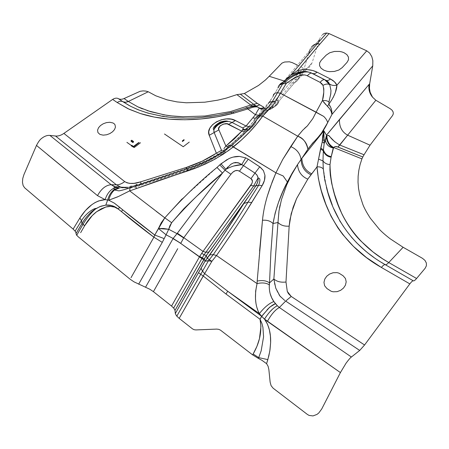 <?xml version="1.0" encoding="UTF-8"?>
<svg xmlns="http://www.w3.org/2000/svg" width="449" height="449" viewBox="0 0 449 449"><rect width="100%" height="100%" fill="white"/><g stroke="black" fill="none" stroke-linecap="round" stroke-linejoin="round"><path stroke-width="0.34" stroke-dasharray="2.25 1.68" d="M259.578 108.265L255.835 106.284L253.814 106.233L251.827 106.767L252.136 106.166L251.827 106.767L254.224 106.194L256.227 106.374L261.116 109.236C263.153 110.291 265.516 110.493 268.193 109.848C272.891 108.209 276.298 105.083 278.408 100.464L279.02 101.064C277.864 104.813 275.518 106.901 271.976 107.322L269.591 107.047L267.716 108.411L264.888 108.478L267.716 108.411L269.591 107.047L289.998 82.818L284.037 80.943L289.998 82.818L303.451 68.023L297.277 65.043M223.911 148.63L225.903 146.06L227.379 146.834M247.803 130.244L243.554 134.711L225.14 151.044L222.193 154.349L219.202 154.933L216.362 153.232L218.467 154.703L222.193 154.349L225.145 151.044C225.449 152.52 224.898 152.492 223.49 150.965L223.484 150.959C224.898 152.492 225.449 152.52 225.145 151.044L233.783 143.601C232.734 146.469 230.859 147.631 228.159 147.092L227.71 146.958L228.159 147.092C230.859 147.631 232.734 146.469 233.783 143.601L250.458 127.224M251.861 125.692C250.767 129.486 248.376 131.484 244.699 131.686C248.381 131.484 250.767 129.486 251.861 125.692M221.896 150.561L222.687 150.011L221.497 150.308M245.463 129.542L248.853 129.076L245.418 129.542L245.306 130.283L248.202 129.806L245.306 130.283L244.699 131.686L228.159 147.092L223.484 150.959M230.938 145.409C228.984 144.853 227.868 145.521 227.598 147.418C217.905 154.888 206.95 160.955 194.737 165.625L136.793 184.966L194.737 165.625L206.894 160.315L216.962 154.748L227.598 147.418L242.022 134.649L253.78 121.034L254.482 122.493L253.78 121.039L265.365 107.883L264.601 110.701L255.93 121.185C254.645 125.013 252.299 127.639 248.892 129.065C252.299 127.639 254.645 125.013 255.93 121.185C256.317 123.396 254.723 125.176 251.148 126.523M251.036 126.545L249.274 126.64L251.406 126.472L254.263 125.03L255.93 121.185L254.65 122.33L264.601 110.701L261.868 115.825L264.601 110.701L266.751 108.102L264.601 110.701L265.365 107.883C265.859 105.571 267.065 103.781 268.985 102.507C267.065 103.781 265.859 105.571 265.365 107.883L256.435 117.587L253.78 121.039L254.959 118.008L256.766 116.392L259.718 115.612M261.116 109.236L258.613 107.547L261.223 109.332C268.816 112.778 276.618 106.278 279.02 101.064L276.837 104.353L273.957 107.193L269.967 109.505L265.853 110.359L261.391 109.427M247.472 107.749L247.068 107.867M232.318 112.261L231.516 113.097L230.511 111.565L231.701 113.097L232.313 112.267L245.468 108.383L233.233 112.026M260.358 108.81L259.937 108.551L260.358 108.81M270.489 103.854L267.25 107.491L274.115 100.834L275.456 100.149L278.408 100.464C276.298 105.083 272.891 108.209 268.193 109.848C265.511 110.493 263.148 110.286 261.11 109.23L259.601 108.288L258.551 109.23M258.545 115.208L258.736 115.202C263.058 114.731 265.875 112.233 267.194 107.709C265.875 112.239 263.058 114.731 258.731 115.202L258.545 115.208M278.874 85.686L277.701 88.548C278.01 86.141 279.34 84.659 281.697 84.115M284.464 81.168L291.71 76.033M292.529 75.555L300.055 72.441L306.718 71.896M307.324 71.947L311.123 72.833M310.405 72.558L306.392 71.717L300.055 72.441L306.936 71.913M228.676 167.932L233.716 166.023M240.793 163.947L239.777 163.346M231.151 164.104L227.8 167.017M329.611 84.249L329.729 84.693L329.515 84.3M278.447 86.264L277.701 88.548L273.115 96.299M280.35 93.24L277.156 92.69L274.378 93.532L273.508 94.604L273.144 96.243L265.365 107.883L269.406 102.271M272.498 105.768L276.685 99.762M254.482 122.493L251.917 125.479L254.482 122.493M122.336 187.665L127.393 188.221L131.102 187.946L135.839 186.936L188.008 170.053C187.912 171.265 187.643 171.164 187.188 169.75L186.576 167.342L187.188 169.75C187.643 171.164 187.912 171.265 188.008 170.053L188.008 170.053C201.747 165.339 214.128 159.002 225.145 151.044L207.466 161.842L188.008 170.053L186.806 168.863L188.008 170.053L141.048 185.083L138.522 185.016L141.048 185.083L140.924 183.518L141.048 185.083L134.083 187.379L128.801 188.176M249.908 194.619L255.807 185.852M124.906 187.777L119.378 188.013L124.906 187.783L130.457 186.644L124.906 187.777M117.733 196.836L118.536 196.454M127.696 191.858L129.682 190.876L156.185 211.322M130.631 186.386L136.793 184.966L131.636 186.363M116.448 184.842L121.09 187.312M213.814 131.175L214.521 127.78M214.594 127.639L218.556 123.666M220.549 122.633L224.556 121.494M261.868 115.831L260.678 116.83L256.149 118.328L254.779 118.267L256.149 118.328L260.678 116.83L261.868 115.831M255.425 114.759L257.457 110.993M247.09 107.889L246.192 107.569L245.468 108.383M232.313 112.267C201.416 120.265 166.557 120.068 141.547 110.993L130.406 106.177L141.542 110.993L154.254 114.663L171.591 117.402L179.005 117.919C181.621 118.435 190.471 118.154 205.558 117.077C216.721 115.719 225.639 114.119 232.313 112.267M147.334 110.656L142.423 108.86M129.104 105.481L138.943 110.011C142.754 111.885 151.386 114.063 164.828 116.544C187.239 119.389 209.301 118.087 231.016 112.637L239.491 110.28M264.051 107.384L265.241 108.293L264.051 107.384M316.882 47.527L312.072 62.882L304.242 71.475L312.072 62.882L309.198 67.389L307.234 68.411L305.488 68.585L303.451 68.023L293.371 79.058L295.717 79.378C299.169 78.973 301.52 76.886 302.755 73.125L303.008 72.3L302.755 73.125L279.02 101.064L278.408 100.464L275.697 100.06L271.482 102.894M270.118 101.182L277.701 88.548L309.49 50.838L277.701 88.548L279.02 85.439M308.637 53.655L303.249 71.498L308.643 53.655M327.961 81.684L329.521 83.963M289.835 75.802L290.935 74.927M316.584 43.811C312.734 44.906 310.371 47.246 309.49 50.838L319.34 39.675L309.496 50.827L311.819 46.505M307.262 71.947L311.135 72.839M311.168 72.856L312.448 73.423M187.003 168.802C186.638 167.539 186.447 167.438 186.425 168.487M329.729 84.693L330.638 87.634L330.964 91.08M330.616 94.975L329.139 101.21M306.97 75.617L304.433 74.932M315.714 113.002L316.062 112.244M262.749 116.067L286.479 129.705M256.766 116.392L254.735 118.345L253.78 121.039C246.782 130.435 238.054 139.229 227.598 147.418M231.286 145.566L233.037 146.784M127.393 188.221L121.365 187.396M116.089 187.34L116.762 187.542M302.755 73.125L303.603 72.188L302.755 73.125C301.52 76.886 299.169 78.973 295.717 79.378L293.377 79.058L289.998 82.818L269.591 107.047L271.987 107.322C275.523 106.896 277.869 104.808 279.02 101.064L299.388 76.891C298.17 80.64 295.835 82.723 292.372 83.132L289.998 82.818L292.372 83.132C295.835 82.723 298.17 80.64 299.388 76.891L302.755 73.125M318.532 42.257L316.882 47.521M322.786 34.343L320.704 36.672L319.34 39.675M257.182 281.063L259.589 250.98M182.047 198.969L216.99 167.466M227.216 159.485L233.177 157.088M248.028 208.358L236.415 226.375M221.065 249.066L217.468 254.145M328.129 135.374L326.883 136.069M333.242 97.371L329.111 103.831M327.433 106.295L325.491 104.381M325.228 104.089L324.335 103.068M323.841 102.456L322.444 100.542M323.864 130.794L323.785 131.394M323.875 138.696L324.055 139.74M334.859 141.901L339.803 145.049M304.545 128.375L302.8 130.131M298.433 135.284L297.867 136.03M267.374 195.966L264.332 207.949L262.485 220.274M259.253 313.43L256.682 306.572L255.891 302.727M216.244 255.818L211.861 261.335L204.823 273.329M183.658 237.914L180.773 243.324M199.682 256.452L199.912 256.014M200.074 255.711L201.247 253.91M201.438 253.657L201.741 253.27M266.229 316.427L269.142 312.622M272.756 308.867L275.652 306.639M323.364 161.444C324.986 163.385 327.198 164.429 330.004 164.575M261.155 350.871L263.574 336.784M153.642 291.255L177.737 248.69M131.013 277.695L134.722 271.14M80.646 232.672L84.67 225.684M269.226 287.354L270.13 293.545M332.311 205.142L333.517 208.213M340.32 221.851L343.507 226.846L351.219 236.904M373.686 257.255L381.24 262.278M323.252 167.875L326.389 187.143M297.502 164.637L297.502 164.637C289.476 176.867 283.673 190.354 280.092 205.092M279.458 208.19L277.987 222.463M273.868 278.997C274.26 284.834 276.068 290.222 279.3 295.161M280.642 296.868L284.806 300.538M183.647 310.489L182.002 313.385M248.213 129.8C251.328 128.493 253.41 126.079 254.46 122.56C253.41 126.079 251.328 128.493 248.213 129.8M253.73 104.308L256.098 106.031M310.422 72.564C307.245 71.436 303.788 71.391 300.055 72.441L299.999 72.452M286.288 83.374L291.541 79.591M241.719 164.671L243.487 165.597M326.603 138.421L327.355 141.379M329.689 145.302L331.732 147.132M256.817 106.542L257.35 106.767M223.49 150.965L218.467 154.703C210.121 160.394 199.693 165.412 187.188 169.75L141.059 184.466M251.928 105.925L239.525 110.274M261.223 109.332C265.864 110.937 265.118 109.999 266.723 110.016C268.367 109.775 270.118 108.877 271.976 107.322L292.372 83.132L305.488 68.585M261.11 109.23C261.441 110.617 261.571 109.786 258.736 115.202L249.274 126.64M310.141 72.463L310.461 72.581M127.668 187.272L131.495 186.868C134.01 186.531 137.198 185.734 141.059 184.472"/><path stroke-width="0.67" d="M232.318 112.261L233.233 112.026L233.693 113.204L233.233 112.026L217.782 115.354L201.68 117.447L193.306 117.98C182.075 118.351 171.686 117.784 162.145 116.285L147.715 113.064L137.972 109.696L130.406 106.177L122.841 101.682C121.185 100.862 119.305 101.143 117.2 102.524L112.637 99.409L63.876 133.415L124.704 181.604L127.005 182.822L129.834 183.411L134.06 183.332L140.672 181.845L186.576 167.342L202.241 161.163L216.362 153.232L209.223 135.301L208.723 131.753L209.902 128.066L212.635 124.609L216.553 121.78L221.318 119.81L226.386 118.918L231.257 119.176L235.478 120.557L246.063 126.012L255.419 114.764L247.837 108.927L233.693 113.204L217.484 116.757L201.169 118.951L184.937 119.765L169.088 119.131L154.237 117.06L140.425 113.563L129.211 109.259L117.2 102.524L127.92 108.658L140.425 113.563C149.18 116.342 158.733 118.199 169.088 119.131C190.309 120.854 211.844 118.878 233.693 113.204L247.837 108.927C253.461 106.739 257.047 106.267 258.585 107.519C257.889 106.806 256.07 106.682 253.141 107.148L247.837 108.927L255.419 114.764L258.545 115.208L255.419 114.764L246.063 126.012L242.673 127.954L232.049 122.459L228.597 121.432L225.353 121.393L221.469 122.274L218.208 123.885L215.75 126.006L214.594 127.639L213.842 129.84L214.162 132.545L221.497 150.308L216.362 153.232C207.393 159.126 197.465 163.829 186.576 167.342L140.672 181.845C134.279 184.101 128.958 184.017 124.704 181.604C121.853 183.787 119.103 184.865 116.448 184.842L111.167 184.702L116.089 187.34M100.531 125.529L103.214 123.784L106.391 122.628L109.82 122.268L112.968 122.97L114.175 123.75L115 124.755L115.449 127.14L114.517 129.576L112.57 131.77L109.882 133.561L106.654 134.767L103.18 135.155L99.987 134.442L97.961 132.612L97.556 130.176L98.539 127.724L100.531 125.529M275.652 306.639L277.353 305.747L279.345 307.486L285.676 301.077L291.21 296.447L288.41 293.584L287.276 291.373L285.985 282.017L287.276 291.373L291.21 296.447L364.56 344.995L409.83 283.886L381.386 267.452L366.463 257.563L353.436 246.378L342.834 234.603L337.811 227.727L331.008 216.165L325.862 204.244L321.282 190.556L318.414 178.68L317 166.905L307.795 179.14L296.587 198.593L291.227 213.578L289.162 226.133L285.985 282.017C280.878 282.612 276.842 281.607 273.868 278.997L269.523 282.892L270.921 252.007L273.037 223.546C275.546 209.144 280.328 195.287 287.377 181.968L283.156 175.957L275.927 172.814L230.938 145.409M326.995 288.595L324.616 285.749L323.965 282.354L324.795 279.07L326.749 276.23L329.583 274.047L333.096 272.739L337.025 272.638L338.939 273.155L343.07 275.742L345.477 278.526L346.19 281.882L345.433 285.171L343.513 288.05L340.673 290.301L337.109 291.67L333.107 291.788L331.16 291.261L326.995 288.595M227.379 146.834L225.903 146.06L218.899 129.873C216.222 127.039 225.785 121.606 228.687 124.345L241.803 131.159L244.699 131.686L241.803 131.159L234.434 138.763L225.903 146.06L218.899 129.873L218.68 128.571L220.083 125.916L223.338 124.087L227.104 123.823L241.803 131.159L225.903 146.06L223.911 148.63M256.098 106.031L253.73 104.308L250.761 105.032L252.136 106.166L254.594 105.79L256.211 106.099L254.566 105.79L252.136 106.166L250.761 105.032L230.511 111.565L204.884 116.022L183.001 116.74C175.935 116.454 169.683 115.831 164.255 114.871L147.334 110.656M311.819 46.505L314.328 44.541L317.219 43.744L290.935 74.927L297.653 70.566L298.708 72.121L299.606 72.564L298.708 72.121L297.653 70.566L290.941 74.927L283.072 82.122L281.697 84.115L286.288 83.374L284.464 81.168L283.622 81.797L284.464 81.168L286.288 83.374L281.697 84.115L283.072 82.122L278.874 85.686M250.458 127.224L247.803 130.244M218.899 129.873L214.162 132.545L218.899 129.873M221.497 150.308L214.162 132.539L209.223 135.301L216.362 153.232L221.497 150.308L221.896 150.561M228.687 124.345L232.054 122.459L228.687 124.345M245.418 129.542L243.111 129.059L241.803 131.159L243.257 128.616L242.673 127.954L243.19 128.397L243.111 129.059L245.463 129.542L246.344 128.498L249.274 126.64L246.063 126.012L235.478 120.557C224.893 114.411 204.626 125.512 209.223 135.301L214.162 132.539L213.814 131.175M255.425 114.759L255.419 114.764C257.793 110.157 259.185 107.996 259.601 108.288L259.578 108.265M245.468 108.383L246.563 107.564L247.837 108.927L247.09 107.889C252.209 106.172 255.627 105.796 257.344 106.767M247.068 107.867L247.472 107.749M253.73 104.308L240.322 94.178L236.892 94.621L250.761 105.032L257.339 103.393L244.363 93.521L240.322 94.178L253.73 104.308L257.339 103.393L264.051 107.384L257.339 103.393L244.363 93.521L258.557 85.433L265.539 79.911L269.209 76.296L284.037 80.943L269.209 76.296L281.95 63.129L284.61 62.018L289.414 61.794L292.288 62.641L297.277 65.043M264.888 108.478L260.358 108.81L264.888 108.478M291.71 76.033L292.529 75.555M306.718 71.896L307.324 71.947M311.123 72.833L310.461 72.581M329.139 101.21L328.999 101.698L325.952 100.582L322.444 100.542L323.74 92.533L323.819 88.795L322.971 85.344L321.793 83.604L320.103 82.352L307.329 75.786C309.221 73.614 310.815 72.777 312.1 73.288L325.907 80.309L312.1 73.288C310.815 72.777 309.221 73.614 307.329 75.786L320.103 82.352C321.995 80.158 323.555 79.299 324.801 79.782L328.578 82.313L329.729 84.687C327.995 83.649 325.744 83.868 322.971 85.344C324.178 89.8 324.004 94.868 322.444 100.542L325.952 100.582L328.999 101.698L330.778 93.858L330.952 90.423L329.729 84.687L324.801 79.782L310.422 72.564C305.892 70.993 300.65 72.878 299.96 73.17L300.011 75.41L294.6 77.722L286.288 83.374L280.35 93.24L286.288 83.374M227.8 167.017L225.892 169.346L228.676 167.932M233.716 166.023L241.719 164.671L240.793 163.947M239.777 163.346L235.865 162.443L233.508 162.908L231.151 164.104M329.515 84.3L324.801 79.782C323.555 79.299 321.995 80.158 320.103 82.352L322.971 85.344C325.744 83.868 327.995 83.649 329.729 84.687M281.697 84.115L279.514 85.08L278.447 86.264M273.115 96.299L273.632 94.38L275.164 93.089L277.342 92.707L280.35 93.24L316.107 112.155L322.444 100.542L327.433 106.295C330.11 108.832 331.62 111.543 331.957 114.422C332.176 110.69 331.126 107.289 328.814 104.219C333.966 97.096 336.671 90.749 336.935 85.175L336.935 85.175C335.65 82.605 333.5 80.551 330.498 79.013C328.685 80.427 327.153 80.859 325.907 80.309L327.961 81.684M268.985 102.507L272.38 101.491L275.316 101.884L272.38 101.491L268.985 102.507M276.685 99.762L280.35 93.24L275.332 101.884L272.066 106.29M186.806 168.863L186.425 168.487L186.806 168.863M272.004 106.362L262.749 116.067L259.713 115.612L262.749 116.067C266.212 111.745 269.288 108.518 271.982 106.379L272.498 105.768M233.177 157.088L239.463 156.42L245.687 157.846L239.463 156.42C235.95 156.269 232.453 156.993 228.979 158.604L220.97 163.818L225.892 169.346L230.837 164.312L233.508 162.908L238.009 162.65L241.719 164.671C236.483 164.878 231.207 166.433 225.892 169.346L225.039 170.205L230.932 174.274C233.8 170.603 236.64 169.576 239.457 171.209L243.487 165.597L241.719 164.671L245.687 157.846L248.275 159.221L260.285 167.196L263.417 170.603L264.927 175.217L264.444 180.403L262.154 185.611L258.669 185.229L255.807 185.852L258.669 185.229L262.154 185.605C264.265 182.142 265.191 178.68 264.927 175.217L263.417 170.603L259.735 166.809L254.981 173.112L243.487 165.597L239.457 171.209L251.008 178.635L254.981 173.112L257.092 175.222L258.091 177.939C258.405 180.386 257.642 183.024 255.807 185.852L257.221 183.231L258.035 180.532L257.9 177.035L256.806 174.807L254.981 173.112L251.008 178.635L252.473 181.065L252.108 183.035L250.834 185.308L253.606 186.004L255.807 185.852L253.606 186.004L250.834 185.308L203.015 251.406L205.822 252.276L208.97 252.041L249.908 194.619M216.99 167.466L219.735 164.918L216.99 167.466L222.485 173.073L196.819 196.129L183.894 208.656L171.653 222.715L169.834 225.802L168.712 229.287L177.035 233.654L222.485 173.073L216.99 167.466C200.029 181.177 182.636 197.97 164.811 217.838L171.653 222.715C188.254 203.818 205.199 187.267 222.485 173.073L225.039 170.205L222.485 173.073L177.349 233.216L183.793 237.667L230.932 174.274L225.039 170.205L219.735 164.918L227.216 159.485M138.522 185.016L136.793 184.966C136.294 184.034 136.025 184.354 135.991 185.925L136.131 188.67L198.374 167.067L212.023 160.748L223.232 154.209L233.284 147.003C245.109 137.4 254.931 127.089 262.749 116.067L256.564 124.115L249.526 132.068L241.629 139.841L228.928 150.308L215.2 159.03L205.109 164.149L194.597 168.538L187.514 171.007L187.003 168.802L187.514 171.007L157.083 181.127L136.137 188.67L135.991 185.925C136.025 184.354 136.294 184.034 136.793 184.966L138.522 185.016M255.807 185.852L243.908 203.448C233.996 219.23 222.614 236.393 209.762 254.937L207.219 258.259L211.861 261.335L204.665 273.593L203.234 276.017L198.475 272.706L175.318 313.486L174.992 310.433L206.31 255.543L207.219 258.259L204.985 261.262L204.239 258.905L206.31 255.543L243.908 203.448L219.252 241.225L204.985 261.262L207.741 260.706L211.861 261.335L207.219 258.259L206.31 255.543L204.071 254.768L201.741 253.27L203.015 251.406L183.793 237.667L203.015 251.406L251.973 183.372L252.478 181.396L252.119 179.791L251.008 178.635L239.457 171.209L237.51 170.474L235.124 170.772L232.767 172.248L230.932 174.274L183.793 237.667L177.349 233.216L173.129 238.458L180.722 243.414L173.129 238.458L166.096 234.81L168.712 229.287L177.035 233.654L173.129 238.458L166.096 234.81L162.28 242.376L153.895 237.19C142.064 228.384 131.271 219.87 121.522 211.642L153.895 237.19L154.765 235.04L122.633 209.762L121.522 211.642L118.34 209.122L114.658 207.107L110.443 206.405L105.869 207.006L101.193 208.836L96.552 211.788L92.174 215.683L84.67 225.684L82.953 224.405L81.976 223.473L81.465 220.706L79.871 218.023L85.433 210.57L91.719 204.755L95.036 202.589L98.421 200.989L105.122 199.648L107.665 200.035C108.86 195.534 111.015 192.037 114.13 189.529L118.62 187.918L114.13 189.529C111.015 192.037 108.86 195.534 107.665 200.035L105.122 199.642C95.699 200.355 87.28 206.478 79.871 218.023L81.465 220.706L81.976 223.473C85.86 217.019 90.603 212.018 96.204 208.476L100.935 206.209L105.796 205.12L99.83 206.635L94.582 209.531C90.036 212.63 85.832 217.277 81.976 223.473L84.67 225.684C87.965 219.993 91.927 215.352 96.546 211.771L105.869 206.978C110.695 205.715 114.86 206.417 118.368 209.071L114.265 206.478L111.661 205.558L105.796 205.12L107.665 200.035L108.714 200.198L107.665 200.035L105.796 205.12C110.314 204.654 114.506 205.973 118.368 209.071L119.501 207.169L114.293 203.111L108.714 200.198L114.327 203.139L122.633 209.762C132.326 217.787 143.04 226.212 154.765 235.04L158.435 228.524L166.096 234.81L168.712 229.287L163.492 228.49L158.435 228.524L161.236 222.783L164.811 217.838L129.677 190.876L130.064 187.749L129.682 190.876L118.558 196.443L108.714 200.198C109.73 195.994 111.638 192.604 114.444 190.028L119.378 188.013L116.762 187.542L119.378 188.013L114.467 190.011C111.655 192.582 109.736 195.977 108.714 200.198L117.733 196.836M118.536 196.454L127.696 191.858M131.636 186.363C130.979 185.779 130.457 186.24 130.064 187.744L130.631 186.386M121.09 187.312L122.336 187.665M140.924 183.518L140.672 181.845L140.924 183.518M224.556 121.494L228.603 121.432C226.083 121.208 222.811 122.19 218.786 124.384C216.497 126.09 214.852 127.909 213.842 129.84L213.842 129.84C212.113 128.408 214.179 125.843 220.049 122.15C227.115 120.035 227.514 121.46 228.603 121.432L232.054 122.459L235.478 120.557L232.054 122.459L242.673 127.954L246.063 126.012L249.274 126.64M218.556 123.666L220.549 122.633M254.779 118.267L252.86 117.857L254.779 118.267M266.751 108.102L267.25 107.491L266.751 108.102M257.457 110.993L258.551 109.23M142.423 108.86L137.821 106.834L128.347 101.463C126.304 102.439 124.468 102.512 122.841 101.682L129.104 105.481M149.152 92.241L148.249 91.764L128.347 101.463L137.821 106.834L150.679 111.717L165.546 115.079L171.849 115.932L183.001 116.74L204.884 116.022L230.511 111.565L250.761 105.032L236.892 94.621L226.341 98.078L217.754 100.161L204.8 102.198L186.313 102.782L176.979 101.901L167.101 99.852L155.848 95.822L149.152 92.241M271.482 102.894L270.489 103.854M269.406 102.271L270.118 101.182M309.49 50.838L308.637 53.655L309.49 50.838M303.249 71.498L303.159 71.801L303.249 71.498M303.109 71.952L303.008 72.3L303.109 71.952M329.521 83.963C331.542 85.428 334.011 85.832 336.935 85.175L336.935 85.175C334.011 85.832 331.542 85.428 329.521 83.963L329.611 84.249M279.02 85.439L280.591 83.598L283.072 82.122L289.835 75.802M312.448 73.423L325.907 80.309C327.153 80.859 328.679 80.427 330.498 79.013L317.134 72.205L330.498 79.013L334.421 81.757L336.935 85.175L366.738 50.827L329.066 33.591L319.901 44.053L329.066 33.591L326.664 33.018L317.219 43.744L319.901 44.053L297.653 70.566L302.688 69.735L307.789 69.679L312.768 70.521L317.134 72.205C315.293 73.591 313.733 73.995 312.448 73.423C313.733 73.995 315.299 73.585 317.134 72.205C311.544 69.427 305.051 68.882 297.653 70.566L319.901 44.053L316.584 43.811M306.936 71.913L307.262 71.947M186.425 168.487C186.447 167.438 186.638 167.539 187.003 168.802C203.79 163.447 218.551 155.702 231.286 145.566C242.707 136.316 252.181 126.332 259.713 115.612L256.766 116.392M129.682 190.876L136.131 188.67L129.677 190.876M328.999 101.698L328.814 104.219L327.433 106.295L328.814 104.219L328.999 101.698M330.964 91.08L330.616 94.975M304.433 74.932L300.011 75.41C302.817 74.601 305.253 74.725 307.329 75.786L306.97 75.617M286.479 129.705L297.732 136.21L302.671 130.272L307.385 125.888L312.835 118.575L315.714 113.002M322.444 100.542L316.107 112.155L323.65 116.364L280.35 93.24M227.598 147.418C228.041 145.313 229.271 144.696 231.286 145.566M128.801 188.176L127.393 188.221M121.365 187.396L116.448 184.842L55.513 136.008L49.918 135.418L111.167 184.702L116.448 184.842C119.103 184.865 121.853 183.787 124.704 181.604L63.876 133.415C60.969 135.424 58.185 136.288 55.513 136.008L116.448 184.842M122.987 101.755L125.524 102.243L128.347 101.463L124.036 98.55C121.864 99.493 119.984 99.532 118.396 98.668C116.791 97.781 114.871 98.034 112.637 99.409L117.2 102.524C119.305 101.143 121.185 100.862 122.841 101.682L118.396 98.668L122.841 101.682M128.352 101.463L148.249 91.764L145.841 91.074L143.023 90.9L140.172 91.282L124.036 98.55L128.352 101.463M392.549 115.55L393.313 113.838L393.144 111.981L392.072 110.201L390.232 108.725L375.847 100.256L347.638 135.177L370.032 145.195L392.549 115.55M303.603 72.188L303.866 71.891L303.603 72.188M319.34 39.675L318.532 42.257M326.664 33.018L324.779 33.288L322.786 34.343M342.189 67.636L338.894 70.01L334.421 71.43L329.482 71.655L327.096 71.296L323.914 70.224L321.035 68.197L319.542 65.638L319.615 62.882L321.231 60.284L326.204 55.132L329.734 52.746L334.454 51.444L339.534 51.439L341.925 51.932L344.046 52.713L346.903 54.643L348.458 57.107L348.503 59.801L347.015 62.383L342.189 67.636M217.468 254.145L216.48 255.52L257.069 283.605L257.182 281.063C262.39 280.053 266.498 280.664 269.523 282.892L270.915 252.007L273.037 223.546C270.483 220.964 266.97 219.875 262.485 220.274C263.198 212.562 264.826 204.458 267.374 195.966L272.302 181.632L275.927 172.814L282.747 159.423L297.732 136.215C302.828 137.714 306.218 142.036 307.902 149.18C314.727 139.656 321.198 136.294 327.63 122.672L331.957 114.422L372.749 65.84L372.85 60.666L371.828 56.697L369.673 53.089L366.738 50.827L336.935 85.175L335.369 92.41L333.242 97.371M259.589 250.98L262.485 220.274C266.97 219.875 270.483 220.964 273.037 223.546L277.987 222.463L278.981 210.957L281.467 199.62L286.647 185.027L291.676 174.577L297.502 164.637L292.17 173.134L287.377 181.974L282.528 192.307L278.419 202.6L275.17 213.022L273.037 223.546L277.987 222.463L273.868 278.997L269.523 282.892L269.226 287.354M156.185 211.322L164.811 217.838L182.047 198.969M255.891 302.727L255.475 298.922L255.649 291.07L257.064 283.616L216.48 255.52C230.286 235.893 242.028 218.242 251.709 202.572L248.241 202.134L243.908 203.448L248.241 202.134L251.709 202.572L262.154 185.605L248.028 208.358M236.415 226.375L221.065 249.066M270.13 293.545L271.673 297.738L273.856 301.56L277.353 305.747L275.445 303.67C273.643 304.265 271.398 305.775 268.704 308.205L261.705 316.36L227.694 291.21L204.665 273.593L227.694 291.21L259.342 313.598L261.615 316.281L269.793 307.11L275.389 303.603L273.856 301.56C270.517 296.806 269.002 291.238 269.31 284.851C266.251 282.848 262.171 282.438 257.069 283.605L257.069 283.605C262.171 282.438 266.251 282.848 269.31 284.851L269.523 282.892C266.498 280.664 262.39 280.053 257.182 281.063L257.069 283.605C254.336 295.616 255.094 305.612 259.342 313.598L227.694 291.21L261.615 316.281L259.253 313.43M339.803 145.049L347.638 135.177C341.919 132.017 339.197 126.786 339.472 119.485L326.457 135.211L323.864 130.794L324.055 139.751L322.421 140.537L322.264 141.716L324.212 143.366L322.264 141.716L320.76 148.035L323.415 149.887L323.325 150.813C324.734 154.518 327.327 156.645 331.098 157.195L331.233 156.589C327.36 155.983 324.756 153.749 323.415 149.887L324.212 143.366L323.415 149.887C324.756 153.749 327.36 155.983 331.233 156.589L333.237 147.985C328.971 147.165 326.339 144.668 325.345 140.503L324.212 143.366L324.055 139.751L325.256 140.425L324.055 139.751L324.212 143.366L325.345 140.503L326.457 135.211L326.951 140.127L328.348 143.444L330.515 146.155L333.237 147.985L330.419 147.143L328.045 145.521L326.3 143.242L325.345 140.503L326.883 136.069C327.158 141.413 329.403 145.218 333.629 147.497L335.038 146.542L337.917 147.014L339.803 145.049L364.049 154.765L370.032 145.195L347.638 135.177L337.917 147.014L362.792 156.993L364.049 154.765L339.803 145.049C329.476 139.005 330.043 135.233 328.129 135.374M324.055 139.751L322.421 140.537L323.864 130.794L326.457 135.211L369.056 84.434C368.365 89.222 369.521 93.465 372.518 97.169L370.144 92.247L369.443 88.245L369.673 83.722L339.472 119.485C339.197 126.786 341.919 132.017 347.638 135.177L375.847 100.256L372.518 97.169C369.521 93.465 368.365 89.222 369.056 84.434L369.673 83.722L372.749 65.84L331.957 114.422L331.126 111.33L329.633 108.748L327.433 106.295M329.111 103.831L328.814 104.219L330.722 107.401L331.699 110.454L331.957 114.422L327.63 122.672C327.293 120.708 325.968 118.603 323.656 116.364C325.968 118.603 327.293 120.708 327.63 122.672L321.529 132.999L316.697 139.067L312.656 143.051L307.902 149.186L301.857 158.323L323.864 130.794L301.857 158.323L307.902 149.18C307.088 143.091 303.698 138.769 297.732 136.215L262.749 116.067M325.491 104.381L325.228 104.089M324.335 103.068L323.841 102.456M323.785 131.394L323.875 138.696M381.24 262.278L385.22 264.663C385.977 264.932 387.156 264.225 388.761 262.547L388.761 262.547C346.544 238.593 330.498 198.447 330.004 164.575L331.098 157.195L330.004 164.57L329.942 169.868L330.341 175.183L331.699 183.473L334.505 194.148L338.013 204.413L341.992 214.089C347.739 225.404 354.07 234.423 360.985 241.152L373.001 251.945L382.683 258.826L388.761 262.547L403.112 247.281L390.271 238.84C385.495 235.164 381.813 231.937 379.242 229.164L370.352 218.242C366.648 212.54 364.122 207.881 362.786 204.267L359.638 194.479L358.521 188.322L358.027 182.204L358.139 176.199L358.841 170.294L360.104 164.508L361.922 158.867L333.629 147.497L361.922 158.867L362.792 156.993L336.868 146.655L335.038 146.542L333.629 147.497C329.403 145.218 327.158 141.413 326.883 136.069L327.865 135.39L328.752 135.609L334.859 141.901M316.057 112.261L312.835 118.581L307.385 125.888L304.545 128.375M302.8 130.131L298.433 135.284M297.867 136.03L290.722 146.57C296.682 149.124 300.128 153.418 301.055 159.44L301.857 158.323C302.171 165.653 305.472 170.811 311.746 173.785L317 166.899L318.56 159.114L317 166.905C319.699 166.63 321.804 167.32 323.314 168.97L322.977 160.916L323.364 161.444M233.284 147.003L275.927 172.814L270.124 187.519L267.374 195.966M262.485 220.274L257.182 281.063M177.737 248.69L153.412 291.659L171.552 306.061L199.451 256.895L171.552 306.061L174.01 308.435L174.992 310.433L203.767 259.747L180.722 243.414L199.451 256.895L199.682 256.452L204.239 258.905L204.985 261.262L175.318 313.486L176.412 315.714L179.173 318.38L204.665 273.593L202.521 271.168L208.448 260.74L211.861 261.335L216.48 255.52L213.326 254.605L209.762 254.937L213.326 254.605L216.48 255.52L216.244 255.818M199.912 256.014L200.074 255.711M36.487 145.425L97.506 195.635C101.294 188.793 105.846 185.151 111.167 184.702L49.918 135.418C47.555 135.155 45.035 135.968 42.352 137.854L41.594 138.455C40.101 139.42 38.401 141.749 36.487 145.425L23.909 174.683L22.753 178.483L22.467 182.288L23.118 185.521L24.6 187.766L73.136 229.113L75.544 231.633L76.476 234.99L78.249 236.819L130.154 279.239L134.021 281.86L149.826 289.251L153.412 291.659L153.642 291.255M273.856 301.56C269.327 303.215 264.489 307.228 259.342 313.598C264.489 307.228 269.327 303.215 273.856 301.56M182.002 313.385L179.173 318.38L192.481 328.87L194.08 329.701L195.859 329.925L216.659 329.1L218.657 329.319L220.459 330.138L252.619 354.873L253.146 353.986L252.619 354.873L258.355 358.386L258.697 357.629L258.355 358.386L261.868 360.272L266.594 363.679L267.84 359.604L258.697 357.629L261.155 350.871L258.697 357.629L253.146 353.986L256.912 346.404L259.477 338.625L260.931 326.49L260.055 319.284C262.199 330.689 259.898 342.256 253.146 353.986L258.697 357.629L267.84 359.604L269.81 351.096L270.629 342.548C270.927 333.422 268.985 325.727 264.792 319.464L261.705 316.36L260.055 319.284L226.049 294.056L203.234 276.017L226.049 294.056L227.694 291.21L226.049 294.056L260.055 319.284L261.907 323.387L262.923 327.343L263.574 336.784L262.923 327.343L261.907 323.387L260.055 319.284L261.615 316.281L260.055 319.284L261.705 316.36L264.512 319.099L266.229 316.427M269.142 312.622L272.756 308.867M331.732 147.132L333.237 147.985L333.629 147.497L331.098 157.195C327.186 156.549 324.593 154.422 323.325 150.813L322.977 160.916L318.56 159.114L322.977 160.916L323.325 150.813L320.541 148.989L318.56 159.114L322.264 141.716L322.724 135.693L323.864 130.794M330.004 164.575C326.934 164.39 324.593 163.172 322.977 160.916L323.252 167.875M297.507 164.631L301.055 159.44C300.128 153.418 296.682 149.124 290.722 146.57L282.763 159.401L275.927 172.814L283.162 175.957L287.377 181.968L297.507 164.631M180.773 243.324L173.028 238.638L145.594 287.136L173.129 238.458L180.773 243.324L183.658 237.914L177.035 233.654L183.658 237.914M134.722 271.14L153.895 237.19L162.28 242.376L138.651 284.178L162.28 242.376L166.096 234.81L158.435 228.524L168.712 229.287L171.653 222.715L164.811 217.838L154.765 235.04L164.087 238.571L154.765 235.04L153.895 237.19L131.013 277.695M84.67 225.684L80.646 232.672M81.976 223.473L76.049 233.508L81.976 223.473M79.871 218.023L73.136 229.113L79.871 218.023M105.122 199.648L97.506 195.635L105.122 199.648C106.929 194.052 109.876 190.219 113.962 188.131C109.876 190.219 106.929 194.052 105.122 199.648M91.125 190.427L47.499 154.568M284.806 300.538L279.957 296.043L275.759 288.151L273.868 278.997C276.842 281.607 280.878 282.612 285.985 282.017L289.162 226.133L289.908 219.752L293.068 207.444L296.587 198.593L307.795 179.14C301.582 176.491 298.153 171.658 297.502 164.637C298.153 171.658 301.582 176.491 307.795 179.14L311.746 173.785C305.472 170.811 302.171 165.653 301.857 158.323L301.055 159.44C301.425 166.731 304.731 171.849 310.966 174.807C304.731 171.849 301.425 166.731 301.055 159.44L297.502 164.637M263.574 336.784L261.155 350.871M326.389 187.143C333.158 215.98 351.348 245.609 385.214 264.663L413.355 280.849C413.944 281.096 415.022 280.311 416.582 278.487L388.761 262.547L416.582 278.487L425.147 268.278L426.404 265.763L426.354 263.007L424.973 260.409L422.503 258.349L410.364 251.389L403.123 247.287L388.761 262.547C387.145 264.242 385.96 264.944 385.203 264.657L413.355 280.849C412.884 280.49 411.711 281.506 409.83 283.886L381.386 267.452C383.154 265.342 384.428 264.41 385.208 264.657C384.428 264.41 383.154 265.342 381.386 267.452C337.996 242.943 319.823 201.96 317 166.905C319.699 166.63 321.804 167.32 323.314 168.97L324.672 179.6L327.938 192.559L332.311 205.142M333.517 208.213L340.32 221.851M351.219 236.904L356.753 242.892C363.168 249.038 367.568 252.905 369.954 254.499L373.686 257.255M280.092 205.092L279.458 208.19M277.987 222.463C280.709 225.291 284.436 226.515 289.162 226.133C284.436 226.515 280.709 225.291 277.987 222.463L273.868 278.997M279.3 295.161L280.642 296.868M258.091 177.939L258.714 178.141C260.28 178.438 260.268 180.801 258.669 185.229L235.972 221.239L213.326 254.605L208.448 260.74L204.985 261.262L201.096 268.283L202.521 271.168L201.096 268.283L198.475 272.706L203.234 276.017L183.647 310.489M285.676 301.077L279.345 307.486L351.399 357.028L359.705 350.445L285.676 301.077L359.705 350.445L364.56 344.995L291.21 296.447L285.676 301.077M351.399 357.028L279.345 307.486C275.248 309.765 271.269 314.395 267.408 321.383L340.404 372.586L346.112 363.112C348.834 359.486 350.596 357.455 351.399 357.028M270.146 382.234L271.112 385.685L273.115 388.183L307.408 414.455L309.114 415.432L312.992 415.92L316.96 414.427L318.779 412.985L321.72 409L340.404 372.586L264.512 319.099L267.542 324.296L269.4 329.925L270.41 336.06L270.629 342.548L270.012 349.799L268.833 355.911L266.594 363.679L268.104 366.3L268.856 369.521L270.146 382.234M134.223 147.513L140.503 142.737L134.223 147.513L126.904 142.35L134.223 147.513M133.387 147.16L139.168 142.569L138.567 142.63L133.493 146.475L131.81 145.324L131.333 145.465L131.361 145.897L133.387 147.16M133.544 142.103L133.443 141.452L131.636 140.189L131.742 140.84L133.544 142.103M132.921 142.58L131.114 141.312L131.007 140.66L132.814 141.923L132.921 142.58M189.248 142.103L183.237 146.733L189.248 142.103M183.237 146.733L164.48 133.998L183.237 146.733M184.017 139.611L182.356 140.879L182.417 141.53L184.073 140.262L184.017 139.611M242.64 129.823L245.306 130.283L242.64 129.823M256.211 106.099L259.78 104.892L256.211 106.099M258.877 107.738C260.308 108.596 262.031 108.478 264.051 107.384C262.031 108.478 260.308 108.596 258.877 107.738M300.055 72.441L299.96 73.17L300.055 72.441M299.999 72.452C293.494 74.714 288.32 77.615 284.464 81.168M291.541 79.591L300.011 75.41L299.96 73.17C291.278 76.526 288.819 79.333 285.166 81.769L282.623 83.941L272.38 101.491L269.293 105.992L263.204 111.577L259.718 115.612M220.97 163.818L219.735 164.918L225.039 170.205L225.892 169.346L220.97 163.818M243.487 165.597L254.981 173.112L259.735 166.809L248.275 159.221L243.487 165.597L248.275 159.221L245.687 157.846L241.719 164.671M325.256 140.425L326.479 136.552L326.457 135.211L325.256 140.425M201.741 253.27L204.071 254.768L206.31 255.543L208.97 252.041L205.822 252.276L203.015 251.406L201.741 253.27L199.451 256.895L203.767 259.747L204.239 258.905L199.682 256.452M116.762 187.542L113.962 188.131L116.762 187.542L114.551 186.762L111.167 184.702C105.846 185.151 101.294 188.793 97.506 195.635M269.793 307.11L261.615 316.281L269.793 307.11L268.704 308.205L270.82 306.403L275.445 303.67L269.793 307.11M176.799 316.18L202.521 271.168L204.665 273.593L204.823 273.329M122.633 209.762L119.501 207.169L118.368 209.071L121.522 211.642L122.633 209.762M326.883 136.069L326.479 136.552L326.603 138.421M327.355 141.379L329.689 145.302M320.76 148.035L320.541 148.989L323.325 150.813L323.415 149.887L320.76 148.035M264.512 319.099L267.408 321.383C271.269 314.395 275.248 309.765 279.345 307.486L277.353 305.747C273.099 307.834 268.816 312.285 264.512 319.099M251.934 105.925L254.594 105.79M254.566 105.79L256.817 106.542M310.141 72.463L306.639 71.61C305.348 71.307 302.705 71.475 298.708 72.121L290.941 74.927M258.074 177.866L253.606 186.004L204.071 254.768L173.656 308.008M114.467 190.011L118.654 190.825C118.811 191.094 125.131 189.59 130.064 187.749L187.003 168.802M114.444 190.028L113.962 188.131L114.551 186.762L119.934 186.885C120.826 187.239 123.402 187.368 127.668 187.272M233.233 112.026L247.09 107.889M75.123 231.067L81.465 220.706C86.298 212.719 94.397 207.971 96.204 208.482C91.742 211.956 87.319 217.265 82.953 224.405L76.689 235.276M260.308 318.863L261.357 317.016M267.037 309.832L268.895 308.014M268.951 307.958L270.82 306.403"/></g></svg>
